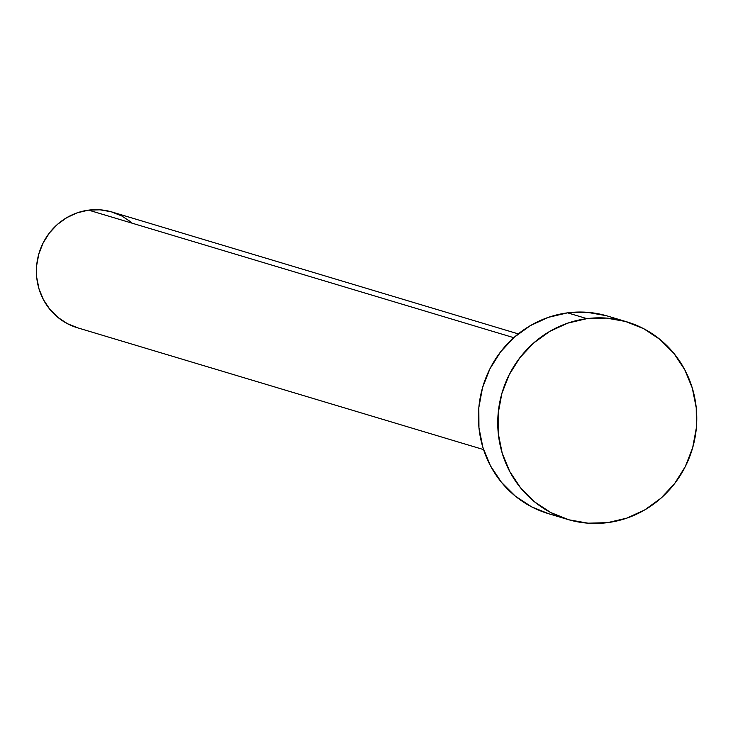 <?xml version="1.0" encoding="UTF-8"?>
<svg xmlns="http://www.w3.org/2000/svg" width="733" height="733" viewBox="0 0 733 733"><rect width="100%" height="100%" fill="white"/><g stroke="black" fill="none" stroke-linecap="round" stroke-linejoin="round"><path stroke-width="1.1" d="M518.286 333.891L112.048 212.02A60.399 58.09 106.7 0 0 88.62 210.133L513.787 337.684L88.62 210.133A60.399 58.09 106.7 0 0 36.687 265.209A60.399 58.09 106.7 0 0 77.332 327.733L483.569 449.595M626.889 321.86L607.565 316.06A103.124 99.184 106.7 0 0 567.571 312.844L586.895 318.644L567.571 312.844A103.124 99.184 106.7 0 0 478.906 406.879A103.124 99.184 106.7 0 0 548.293 513.622L567.626 519.422A103.124 99.184 -73.3 0 1 498.229 412.679A103.124 99.184 -73.3 0 1 586.895 318.644A103.124 99.184 -73.3 0 1 626.889 321.86A103.124 99.184 -73.3 0 1 696.286 428.603A103.124 99.184 -73.3 0 1 607.62 522.638A103.124 99.184 -73.3 0 1 567.626 519.422M548.403 513.65L531.553 506.815L515.272 496.085L501.39 482.232L490.45 465.785L482.882 447.387L478.951 427.742L478.832 407.594L482.525 387.72L489.882 368.901L500.621 351.84L514.328 337.198L530.481 325.544L548.458 317.325L567.571 312.844L587.078 312.295L606.228 315.676M607.62 522.638L588.113 523.188L568.955 519.807L550.886 512.614L534.595 501.885L520.723 488.031L509.783 471.585L502.206 453.186L498.284 433.533L498.165 413.394L501.858 393.52L509.206 374.7L519.944 357.64L533.661 342.998L549.814 331.343L567.791 323.125L586.895 318.644L606.402 318.085L625.561 321.475L643.629 328.668L659.92 339.397L673.792 353.251L684.732 369.698L692.309 388.096L696.231 407.74L696.35 427.889L692.658 447.762L685.309 466.582L674.571 483.643L660.854 498.284L644.701 509.939L626.724 518.158L607.62 522.638M78.11 327.953L67.528 323.739L57.989 317.453L49.862 309.344L43.458 299.715L39.014 288.939L36.723 277.431L36.65 265.63L38.812 253.994L43.119 242.962L49.404 232.975L57.44 224.399L66.895 217.573L77.432 212.753L88.62 210.133L100.045 209.812L111.269 211.791L121.852 216.006L131.39 222.291"/></g></svg>
